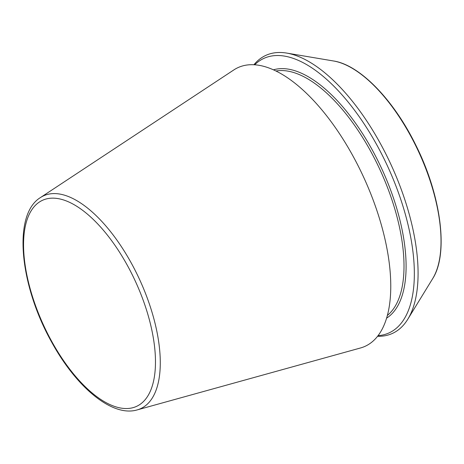 <?xml version="1.0" encoding="UTF-8"?>
<svg xmlns="http://www.w3.org/2000/svg" width="464" height="464" viewBox="0 0 464 464"><rect width="100%" height="100%" fill="white"/><g stroke="black" fill="none" stroke-linecap="round" stroke-linejoin="round"><path stroke-width="0.7" d="M137.1 409.932L360.406 348.006A153.149 68.811 -114.5 0 0 364.211 178.443A153.149 68.811 -114.5 0 0 233.885 69.896L40.478 197.548C12.36 214.675 19.761 285.418 51.661 342.13C76.322 387.173 112.027 417.281 137.1 409.932A116.957 52.554 -114.5 0 0 140.006 280.442A116.957 52.554 -114.5 0 0 40.478 197.548M377.51 336.29A152.749 68.631 -114.5 0 0 407.821 319.186A152.749 68.631 -114.5 0 0 391.622 165.973A152.749 68.631 -114.5 0 0 286.764 53.093A152.749 68.631 -114.5 0 0 253.959 64.705M377.992 335.663A150.858 67.785 -114.5 0 0 388.182 167.539A150.858 67.785 -114.5 0 0 254.748 64.751M51.893 341.707A113.262 50.889 -114.5 0 0 155.237 369.106A113.262 50.889 -114.5 0 0 61.538 199.363A113.262 50.889 -114.5 0 0 51.893 341.707M333.564 60.987C359.803 64.914 393.547 99.754 415.645 144.803C441.136 195.309 448.862 253.709 432.622 278.725A124.99 56.161 -114.5 0 0 419.369 153.352A124.99 56.161 -114.5 0 0 333.564 60.987L286.764 53.093M387.289 315.503A135.221 60.755 -114.5 0 0 380.573 171.001A135.221 60.755 -114.5 0 0 276.057 70.992M386.524 318.188A136.712 61.428 -114.5 0 0 382.4 170.172A136.712 61.428 -114.5 0 0 273.528 69.803M432.622 278.725L407.821 319.186"/></g></svg>
